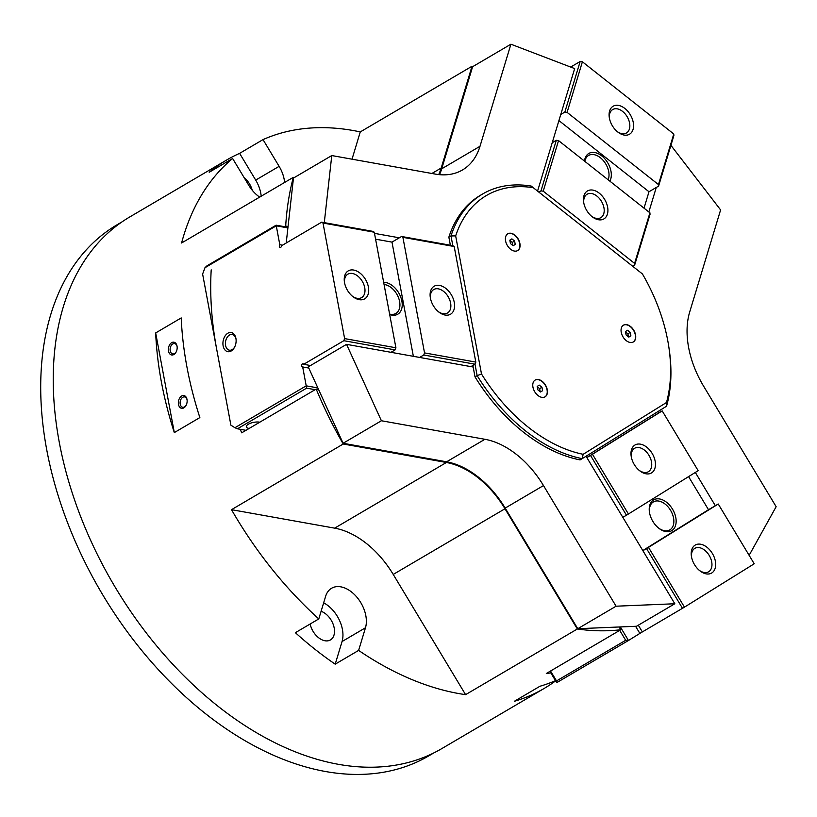 <?xml version="1.0" encoding="UTF-8"?>
<svg xmlns="http://www.w3.org/2000/svg" width="817" height="817" viewBox="0 0 817 817"><rect width="100%" height="100%" fill="white"/><g stroke="black" fill="none" stroke-linecap="round" stroke-linejoin="round"><path stroke-width="1.23" d="M121.947 221.918L117.086 224.767A307.907 199.808 59.6 0 0 46.722 449.707A307.907 199.808 59.6 0 0 429.088 755.694L433.95 752.845M586.055 456.254L674.822 603.753L616.079 606.204L543.489 485.574A81.118 52.635 59.6 0 0 484.92 439.291L381.406 420.755L346.551 344.355L473.166 367.027L475.014 376.872A149.245 96.845 -120.4 0 0 580.07 459.9L582.204 458.643L583.154 454.303L666.488 402.505A146.008 94.741 59.6 0 0 668.704 346.173A146.008 94.741 59.6 0 0 667.755 340.607A146.008 94.741 59.6 0 0 642.428 273.95L531.193 186.062A149.245 96.845 59.6 0 0 482.673 193.966A149.245 96.845 59.6 0 0 450.994 235.919L452.812 245.662L401.566 236.481L391.986 242.118L375.585 239.177M666.488 402.505L666.529 406.233A149.245 96.845 59.6 0 0 668.98 347.971L668.704 346.173M621.237 332.284A9.733 6.311 -120.4 0 1 623.463 325.166A9.733 6.311 -120.4 0 1 635.544 334.837A9.733 6.311 -120.4 0 1 633.328 341.955A9.733 6.311 -120.4 0 1 621.237 332.284M633.216 342.017A9.733 6.311 59.6 0 0 635.34 334.97A9.733 6.311 59.6 0 0 623.361 325.237M532.95 387.156A9.733 6.311 -120.4 0 1 535.176 380.038A9.733 6.311 -120.4 0 1 547.267 389.719A9.733 6.311 -120.4 0 1 545.041 396.827A9.733 6.311 -120.4 0 1 532.95 387.156M544.929 396.888A9.733 6.311 59.6 0 0 547.053 389.842A9.733 6.311 59.6 0 0 535.074 380.109M505.58 240.892A9.733 6.311 -120.4 0 1 507.806 233.785A9.733 6.311 -120.4 0 1 519.888 243.456A9.733 6.311 -120.4 0 1 517.672 250.564A9.733 6.311 -120.4 0 1 505.58 240.892M517.559 250.625A9.733 6.311 59.6 0 0 519.683 243.578A9.733 6.311 59.6 0 0 507.704 233.846M252.218 190.208A16.391 10.641 59.6 0 0 244.191 177.738M310.164 623.994A16.391 10.641 59.6 0 0 318.548 637.679A16.391 10.641 59.6 0 0 330.446 639.925A16.391 10.641 59.6 0 0 334.214 628.069A16.391 10.641 59.6 0 0 325.738 613.904A16.391 10.641 59.6 0 0 321.101 611.29M259.663 197.111A27.574 17.892 59.6 0 1 248.715 185.234L232.62 158.498L209.213 172.254A308.234 200.012 -120.4 0 1 226.534 160.081L129.699 216.985A308.234 200.012 59.6 0 0 59.253 442.16A308.234 200.012 59.6 0 0 442.017 748.474L544.183 688.435A308.234 200.012 -120.4 0 1 514.363 701.292L539.904 686.28A308.234 200.012 59.6 0 0 555.499 680.653M550.842 672.902A308.234 200.012 -120.4 0 1 546.297 673.514L620.787 629.744A308.234 200.012 -120.4 0 1 577.333 628.998L465.588 694.654A308.234 200.012 -120.4 0 1 358.622 650.403L335.205 664.16A308.234 200.012 -120.4 0 1 295.376 632.685L318.783 618.929A308.234 200.012 -120.4 0 1 231.497 509.675L343.232 444.009A308.234 200.012 -120.4 0 1 316.199 389.055L241.699 432.826A308.234 200.012 -120.4 0 1 240.269 429.303M155.669 332.938L181.211 317.925A308.234 200.012 59.6 0 0 186.96 367.109A308.234 200.012 59.6 0 0 199.859 417.579L174.317 432.591A308.234 200.012 -120.4 0 1 161.419 382.121A308.234 200.012 -120.4 0 1 155.669 332.938L174.317 432.591M555.631 680.867A308.234 200.012 -120.4 0 1 544.183 688.435M261.195 196.203A27.574 17.892 59.6 0 0 255.701 180.097L239.616 153.361L263.023 139.605L279.118 166.341L255.701 180.097M284.612 182.446A27.574 17.892 59.6 0 0 279.118 166.341M335.205 664.16L342.057 641.529A27.574 17.892 59.6 0 0 328.199 605.795A27.574 17.892 59.6 0 0 323.665 602.823M358.622 650.403L365.475 627.773A27.574 17.892 59.6 0 0 351.606 592.039A27.574 17.892 59.6 0 0 331.579 588.26A27.574 17.892 59.6 0 0 325.636 596.298L318.783 618.929M186.164 405.232A5.259 3.493 100.2 0 1 184.56 406.897A5.259 3.493 100.2 0 1 182.732 407.264A5.259 3.493 100.2 0 1 180.097 402.822A5.259 3.493 100.2 0 1 182.763 397.287A5.259 3.493 100.2 0 1 184.581 396.909A5.259 3.493 100.2 0 1 187.093 400.003M183.866 407.857A6.485 4.32 100.2 0 1 178.494 404.425A6.485 4.32 100.2 0 1 181.65 396A6.485 4.32 100.2 0 1 187.052 399.697A6.485 4.32 100.2 0 1 186.01 405.508A6.485 4.32 100.2 0 1 183.866 407.857M176.176 351.902A5.259 3.493 100.2 0 1 174.572 353.557A5.259 3.493 100.2 0 1 172.755 353.924A5.259 3.493 100.2 0 1 170.11 349.482A5.259 3.493 100.2 0 1 172.775 343.947A5.259 3.493 100.2 0 1 174.603 343.579A5.259 3.493 100.2 0 1 177.115 346.674M173.878 354.517A6.485 4.32 100.2 0 1 168.516 351.096A6.485 4.32 100.2 0 1 171.662 342.66A6.485 4.32 100.2 0 1 177.075 346.357A6.485 4.32 100.2 0 1 176.033 352.178A6.485 4.32 100.2 0 1 173.878 354.517M226.534 160.081A308.234 200.012 -120.4 0 1 239.616 153.361M216.75 349.605A308.234 200.012 -120.4 0 1 211.205 269.855M284.633 226.707L285.695 226.084A308.234 200.012 -120.4 0 1 293.323 177.33L181.588 242.986A308.234 200.012 -120.4 0 1 232.62 158.498M263.023 139.605A308.234 200.012 -120.4 0 1 360.277 131.915L472.012 66.259A308.234 200.012 -120.4 0 1 473.023 66.473M352.025 159.182L360.277 131.915M343.232 444.009L446.399 462.483A81.118 52.635 -120.4 0 1 504.977 508.766L577.333 628.998M465.588 694.654L393.232 574.433A81.118 52.635 59.6 0 0 334.664 528.15L231.497 509.675M294.406 177.524L293.323 177.33M472.012 66.259L441.2 168.006A81.118 52.635 -120.4 0 1 438.709 174.583M514.587 241.015L515.231 244.436L513.168 245.723L510.462 243.578L509.818 240.157L511.881 238.881L514.587 241.015L512.249 242.394L509.89 240.525M515.231 244.436L513.117 245.682M512.821 245.447L512.249 242.394M541.957 387.278L542.6 390.7L540.537 391.976L537.831 389.842L537.188 386.421L539.251 385.134L541.957 387.278L539.618 388.647L537.259 386.788M542.6 390.7L540.486 391.935M540.19 391.711L539.618 388.647M630.244 332.407L630.887 335.828L628.824 337.104L626.118 334.97L625.475 331.549L627.538 330.262L630.244 332.407L627.905 333.775L625.546 331.916M630.887 335.828L628.773 337.064M628.477 336.839L627.905 333.775M648.851 211.96L656.265 187.481M715.335 505.703L695.318 472.43M659.299 412.575L658.482 411.227M670.92 145.344L720.604 209.918L689.691 312.002A81.118 52.635 59.6 0 0 703.56 386.084L776.15 506.703L749.128 555.346M473.166 367.027L472.869 365.454M450.371 245.223L448.86 237.165L450.994 235.919L455.661 235.909L481.499 373.982L477.138 375.626A149.245 96.845 59.6 0 0 582.204 458.643L666.529 406.233M475.004 364.208L477.138 375.626L475.014 376.872M481.499 373.982A146.008 94.741 59.6 0 0 583.154 454.303M324.288 222.643L331.773 155.557L435.287 174.092A81.118 52.635 59.6 0 0 462.514 169.946A81.118 52.635 59.6 0 0 479.998 146.294L510.911 44.21L574.668 68.587L537.576 191.086M399.309 237.808L374.492 233.366M448.86 237.165A149.245 96.845 -120.4 0 1 480.539 195.212L482.673 193.966M533.256 187.675A146.008 94.741 59.6 0 0 455.661 235.909M285.695 226.084L288.054 226.503L293.466 178.065L331.773 155.557M288.054 226.503L286.216 243.006M439.526 174.664A81.118 52.635 59.6 0 0 441.691 168.813L472.604 66.718L510.911 44.21M620.787 629.744L619.123 626.986L577.772 628.712L616.079 606.204M619.123 626.986L636.504 626.261L674.822 603.753M577.772 628.712L505.182 508.092A81.118 52.635 59.6 0 0 446.603 461.809L343.099 443.274L381.406 420.755M343.099 443.274L308.244 366.864L346.551 344.355M318.559 389.474L316.199 389.055M308.785 368.058L302.688 366.966A1.624 1.083 100.2 0 1 302.474 366.966A1.624 1.083 100.2 0 1 301.841 366.435A1.624 1.083 100.2 0 1 301.871 364.617A1.624 1.083 100.2 0 1 303.046 363.769A1.624 1.083 100.2 0 1 303.679 364.3L343.834 340.699L344.621 338.595L323.001 223.031L321.653 222.173L281.497 245.774A1.624 1.083 100.2 0 1 281.007 247.091A1.624 1.083 100.2 0 1 280.119 247.49A1.624 1.083 100.2 0 1 279.322 246.377A1.624 1.083 100.2 0 1 279.802 244.691L282.519 245.171M310.521 365.526L303.679 364.3M352.413 296.234A13.593 8.813 59.6 0 0 361.625 297.602A13.593 8.813 59.6 0 0 364.729 287.676A13.593 8.813 59.6 0 0 347.858 274.175A13.593 8.813 59.6 0 0 344.57 282.886M344.539 282.733A16.228 10.529 -120.4 0 1 344.437 282.12A16.228 10.529 -120.4 0 1 353.945 270.1A16.228 10.529 -120.4 0 1 368.396 287.012A16.228 10.529 -120.4 0 1 353.026 296.724A16.228 10.529 -120.4 0 1 344.539 282.733M438.29 311.604A13.593 8.813 59.6 0 0 447.502 312.982A13.593 8.813 59.6 0 0 450.606 303.056A13.593 8.813 59.6 0 0 433.725 289.545A13.593 8.813 59.6 0 0 430.447 298.266M430.416 298.113A16.228 10.529 -120.4 0 1 430.304 297.49A16.228 10.529 -120.4 0 1 439.822 285.48A16.228 10.529 -120.4 0 1 454.262 302.382A16.228 10.529 -120.4 0 1 438.892 312.094A16.228 10.529 -120.4 0 1 430.416 298.113M389.597 314.055A16.228 10.529 59.6 0 0 395.918 313.422A16.228 10.529 59.6 0 0 399.625 301.575A16.228 10.529 59.6 0 0 384.061 284.51M383.663 282.345A17.841 11.581 -120.4 0 1 401.882 301.167A17.841 11.581 -120.4 0 1 389.689 314.525M236.031 339.198A7.976 5.3 -79.8 0 0 232.222 334.48A7.976 5.3 -79.8 0 0 225.584 345.407A7.976 5.3 -79.8 0 0 229.403 350.187A7.976 5.3 -79.8 0 0 234.622 347.082M223.133 345.857A9.733 6.475 100.2 0 1 227.861 333.213A9.733 6.475 100.2 0 1 235.909 338.35A9.733 6.475 100.2 0 1 235.98 338.749A9.733 6.475 100.2 0 1 234.418 347.48A9.733 6.475 100.2 0 1 227.953 351.708A9.733 6.475 100.2 0 1 223.133 345.857M249.154 428.445A8.109 3.002 -10.6 0 1 248.991 428.425A8.109 3.002 -10.6 0 1 246.336 426.791A8.109 3.002 -10.6 0 1 250.799 423.124A8.109 3.002 -10.6 0 1 259.632 422.164A8.109 3.002 -10.6 0 1 259.796 422.195M237.451 428.802L234.918 427.73L306.212 385.838L306.62 388.157L237.451 428.802L245.958 430.324M204.975 267.721L206.956 265.831L276.126 225.186L276.269 225.829L204.975 267.721L202.616 274.042L230.894 425.167L234.918 427.73M315.127 389.678L306.62 388.157M287.901 227.902L276.269 225.829L279.802 244.691M276.126 225.186L287.972 227.3M317.844 387.912L306.212 385.838L302.688 366.966M475.024 364.198L423.747 355.007L424.534 352.903L475.811 362.084L475.024 364.198L471.838 366.067L473.033 366.282M419.621 357.438L423.747 355.007M344.621 338.595L395.908 347.776L395.122 349.89L390.996 352.311M395.122 349.89L343.834 340.699M395.908 347.776L374.278 232.212L372.94 231.364L321.653 222.173M374.278 232.212L323.001 223.031M452.843 245.672L454.191 246.52L402.904 237.339L401.566 236.481M475.811 362.084L454.191 246.52M424.534 352.903L402.904 237.339M413.361 356.314L391.986 242.118M638.312 625.199L642.346 631.919L639.854 633.4M620.328 626.935L628.477 640.487L557.184 682.389L556.52 680.929L625.689 640.283L628.477 640.487L639.864 633.41L635.585 626.302M699.393 570.409A13.593 8.813 59.6 0 0 708.605 571.788A13.593 8.813 59.6 0 0 708.727 571.706A13.593 8.813 59.6 0 0 709.258 555.509A13.593 8.813 59.6 0 0 694.828 548.35A13.593 8.813 59.6 0 0 694.705 548.432A13.593 8.813 59.6 0 0 691.55 557.071M711.811 572.952A16.228 10.529 -120.4 0 1 699.995 570.909A16.228 10.529 -120.4 0 1 691.417 556.295A16.228 10.529 -120.4 0 1 695.083 545.153A16.228 10.529 -120.4 0 1 712.383 553.497A16.228 10.529 -120.4 0 1 711.811 572.952M639.17 470.347A13.593 8.813 59.6 0 0 648.381 471.715A13.593 8.813 59.6 0 0 648.494 471.644A13.593 8.813 59.6 0 0 649.035 455.437A13.593 8.813 59.6 0 0 634.605 448.288A13.593 8.813 59.6 0 0 634.482 448.359A13.593 8.813 59.6 0 0 631.327 456.999M651.588 472.88A16.228 10.529 -120.4 0 1 639.772 470.837A16.228 10.529 -120.4 0 1 631.184 456.233A16.228 10.529 -120.4 0 1 634.86 445.081A16.228 10.529 -120.4 0 1 652.16 453.425A16.228 10.529 -120.4 0 1 651.588 472.88M658.533 528.017A16.228 10.529 59.6 0 0 669.848 529.886A16.228 10.529 59.6 0 0 669.991 529.794A16.228 10.529 59.6 0 0 670.634 510.451A16.228 10.529 59.6 0 0 653.406 501.914A16.228 10.529 59.6 0 0 653.263 501.995A16.228 10.529 59.6 0 0 649.535 512.708M671.891 530.56A17.841 11.581 -120.4 0 1 658.9 528.313A17.841 11.581 -120.4 0 1 649.454 512.239A17.841 11.581 -120.4 0 1 653.488 499.984A17.841 11.581 -120.4 0 1 672.524 509.154A17.841 11.581 -120.4 0 1 671.891 530.56M625.689 640.283L619.715 630.367M688.578 476.628L708.502 509.716L718.245 504.018L754.214 563.781L684.462 607.143L642.346 631.919M557.184 682.389L556.673 682.593L549.923 671.38M586.494 455.978L587.3 457.316L592.458 454.252L628.416 514.016L698.167 470.663L662.199 410.9L658.839 412.84L658.032 411.502M590.497 455.437L626.465 515.2L622.82 517.345M642.887 550.699L646.533 548.554L682.501 608.318M646.533 548.554L648.494 547.38L684.462 607.143M628.416 514.016L626.465 515.2M550.546 671.012L556.52 680.929M662.199 410.9L592.458 454.252M658.839 412.84L587.3 457.316M708.502 509.716L642.805 550.556M718.245 504.018L648.494 547.38M617.264 131.598A13.593 8.813 59.6 0 0 626.476 132.967A13.593 8.813 59.6 0 0 629.601 123.142A13.593 8.813 59.6 0 0 622.574 111.398A13.593 8.813 59.6 0 0 612.709 109.539A13.593 8.813 59.6 0 0 609.421 118.251M624.882 108.477A16.228 10.529 -120.4 0 1 633.052 129.443A16.228 10.529 -120.4 0 1 617.877 132.088A16.228 10.529 -120.4 0 1 617.764 132.007A16.228 10.529 -120.4 0 1 609.288 117.485A16.228 10.529 -120.4 0 1 624.882 108.477M591.62 216.291A13.593 8.813 59.6 0 0 600.832 217.669A13.593 8.813 59.6 0 0 603.957 207.835A13.593 8.813 59.6 0 0 596.931 196.1A13.593 8.813 59.6 0 0 587.066 194.232A13.593 8.813 59.6 0 0 583.777 202.953M599.239 193.169A16.228 10.529 -120.4 0 1 607.409 214.136A16.228 10.529 -120.4 0 1 592.223 216.781A16.228 10.529 -120.4 0 1 592.111 216.699A16.228 10.529 -120.4 0 1 583.644 202.177A16.228 10.529 -120.4 0 1 599.239 193.169M608.124 179.781A16.228 10.529 59.6 0 0 600.352 157.701A16.228 10.529 59.6 0 0 588.577 155.475A16.228 10.529 59.6 0 0 584.798 161.347M584.482 161.102A17.841 11.581 -120.4 0 1 601.772 155.904A17.841 11.581 -120.4 0 1 609.85 181.149M570.674 67.065L580.162 61.489L582.398 61.786L673.78 133.998L673.882 135.54L658.573 186.123L658.461 184.571L673.78 133.998M540.987 190.882L556.306 140.299L558.542 140.595L543.223 191.178L540.987 190.882L538.873 192.118M552.231 142.699L556.306 140.299M582.398 61.786L567.09 112.368L564.853 112.072L560.779 114.462M564.853 112.072L580.162 61.489M634.707 264.943L650.026 214.36L649.913 212.808L634.595 263.391L634.707 264.943L632.593 266.179M644.031 208.151L648.994 191.75L658.573 186.123M543.223 191.178L634.595 263.391M558.542 140.595L649.913 212.808M558.92 120.579L648.994 191.75M567.09 112.368L658.461 184.571M365.475 627.773L342.057 641.529M504.977 508.766L393.232 574.433M446.399 462.483L334.664 528.15M441.2 168.006L431.887 173.48M441.691 168.813L479.998 146.294M505.182 508.092L543.489 485.574M446.603 461.809L484.92 439.291"/></g></svg>
